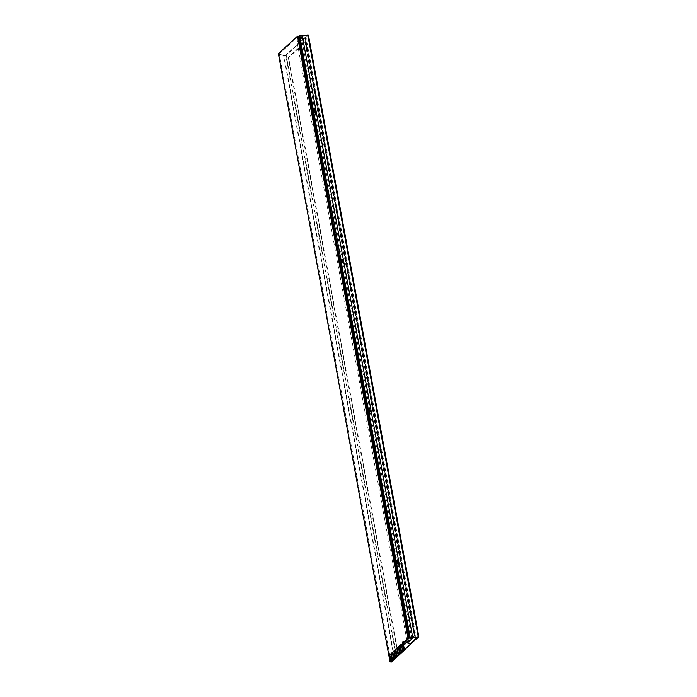 <?xml version="1.0" encoding="UTF-8"?>
<svg xmlns="http://www.w3.org/2000/svg" width="697" height="697" viewBox="0 0 697 697"><rect width="100%" height="100%" fill="white"/><g stroke="black" fill="none" stroke-linecap="round" stroke-linejoin="round"><path stroke-width="0.52" stroke-dasharray="3.48 2.61" d="M404.791 642.181A1.316 0.723 -75 0 0 404.382 641.597A1.316 0.723 -75 0 0 403.885 641.745M311.986 110.649L312.125 111.424M339.613 261.166L339.753 261.941M367.232 411.683L367.38 412.458M394.859 562.2L394.999 562.967M278.408 53.652L279.253 53.878L298.36 36.401M391.069 662.15L279.253 53.878M404.373 649.743L396.271 657.158L285.77 55.098L304.877 37.612L415.281 639.14M396.698 657.271L286.197 55.211L305.303 37.725L415.647 638.949M285.77 55.098A1.316 0.714 -10.4 0 1 283.958 55.499L394.458 657.567A1.316 0.714 169.6 0 0 396.271 657.158M286.197 55.211A1.838 1.002 -10.4 0 1 283.662 55.777L278.138 54.296M389.039 656.469L394.153 657.837A1.838 1.002 169.6 0 0 396.305 657.541M394.458 657.567L388.97 656.095M278.469 54.026L283.958 55.499M403.624 645.37L397.578 650.893L288.671 57.502L305.373 42.229L414.279 635.62L407.144 641.641M403.546 644.934L397.159 650.78L288.253 57.389L304.946 42.116L413.852 635.507M414.279 635.62L407.222 642.076M313.737 109.29A1.316 0.723 -75 0 0 313.197 109.481A1.316 0.723 -75 0 0 312.622 110.832A1.316 0.723 -75 0 0 313.058 111.834M396.61 560.841A1.316 0.723 -75 0 0 396.07 561.024A1.316 0.723 -75 0 0 395.495 562.374A1.316 0.723 -75 0 0 395.931 563.385M368.983 410.324A1.316 0.723 -75 0 0 368.443 410.507A1.316 0.723 -75 0 0 367.868 411.866A1.316 0.723 -75 0 0 368.304 412.868M341.356 259.807A1.316 0.723 -75 0 0 340.824 259.998A1.316 0.723 -75 0 0 340.241 261.349A1.316 0.723 -75 0 0 340.676 262.351M308.405 35.042L306 37.246L304.972 37.141L299.579 42.081L296.887 40.905L298.856 39.11M299.248 38.744L302.306 35.948M411.84 638.896L301.339 36.836L298.769 36.157M406.891 640.264L296.887 40.905M410.045 643.932L299.579 42.081M304.972 37.141L415.438 639.001M415.813 638.905L305.356 37.072M416.449 639.036L306 37.246M343.177 260.025L340.798 259.38M370.804 410.542L368.417 409.897M398.431 561.059L396.044 560.414M315.558 109.507L313.171 108.871M395.513 563.272L395.138 561.233M367.894 412.755L367.519 410.716M340.267 262.238L339.892 260.199M312.639 111.72L312.265 109.69M396.95 648.349L395.896 649.316L397.09 655.825M398.457 646.973L397.403 647.94L398.597 654.448M399.956 645.596L398.911 646.563L400.104 653.072M395.443 649.726L394.397 650.693L395.591 657.201M393.944 651.103L392.89 652.07L394.084 658.578M392.437 652.479L391.383 653.446L392.577 659.954M401.463 644.228L400.409 645.187L401.603 651.695M390.93 653.856L389.884 654.823L391.078 661.331M389.98 661.575L390.825 661.802M394.153 657.837L283.662 55.777M340.859 259.328L342.915 259.885M403.537 641.371L404.382 641.597"/><path stroke-width="1.05" d="M403.946 641.954A1.316 0.723 -75 0 0 403.537 641.371A1.316 0.723 -75 0 0 402.997 641.554A1.316 0.723 -75 0 0 402.439 643.331L403.519 649.186L403.188 650.249L390.547 661.81L389.98 661.575L278.408 53.652L297.506 36.174L408.006 638.234L403.946 641.954L404.791 642.181L408.86 638.461L394.999 562.967M403.885 641.745A1.316 0.723 -75 0 0 403.842 641.789A1.316 0.723 -75 0 0 403.293 643.558L404.365 649.412L404.033 650.475L391.4 662.037L390.224 661.923M297.506 36.174L298.36 36.401L311.986 110.649M312.125 111.424L339.613 261.166M339.753 261.941L367.232 411.683M367.38 412.458L394.859 562.2M408.006 638.234L408.86 638.461M415.281 639.14L415.377 639.68L404.373 649.743M415.377 639.68L396.698 657.271A1.838 1.002 169.6 0 1 396.305 657.541M415.647 638.949L415.795 639.794M388.97 656.095L278.443 54.017L388.943 656.086M407.144 641.641L403.546 644.934M407.222 642.076L403.624 645.37M312.953 111.476A1.316 0.723 -75 0 0 313.528 110.126A1.316 0.723 -75 0 0 313.101 109.124A1.316 0.723 -75 0 0 312.561 109.307A1.316 0.723 -75 0 0 311.986 110.657A1.316 0.723 -75 0 0 312.413 111.659A1.316 0.723 -75 0 0 312.953 111.476M312.413 111.659L313.058 111.834A1.316 0.723 -75 0 0 313.589 111.651A1.316 0.723 -75 0 0 314.173 110.292A1.316 0.723 -75 0 0 313.737 109.29L313.101 109.124M395.835 563.028A1.316 0.723 -75 0 0 396.41 561.677A1.316 0.723 -75 0 0 395.974 560.667A1.316 0.723 -75 0 0 395.434 560.858A1.316 0.723 -75 0 0 394.859 562.209A1.316 0.723 -75 0 0 395.295 563.211A1.316 0.723 -75 0 0 395.835 563.028M395.295 563.211L395.931 563.385A1.316 0.723 -75 0 0 396.471 563.193A1.316 0.723 -75 0 0 397.046 561.843A1.316 0.723 -75 0 0 396.61 560.841L395.974 560.667M368.208 412.511A1.316 0.723 -75 0 0 368.783 411.16A1.316 0.723 -75 0 0 368.347 410.15A1.316 0.723 -75 0 0 367.807 410.341A1.316 0.723 -75 0 0 367.232 411.692A1.316 0.723 -75 0 0 367.667 412.694A1.316 0.723 -75 0 0 368.208 412.511M367.667 412.694L368.304 412.868A1.316 0.723 -75 0 0 368.844 412.676A1.316 0.723 -75 0 0 369.419 411.326A1.316 0.723 -75 0 0 368.983 410.324L368.347 410.15M340.58 261.994A1.316 0.723 -75 0 0 341.155 260.643A1.316 0.723 -75 0 0 340.72 259.641A1.316 0.723 -75 0 0 340.18 259.824A1.316 0.723 -75 0 0 339.605 261.175A1.316 0.723 -75 0 0 340.04 262.177A1.316 0.723 -75 0 0 340.58 261.994M340.04 262.177L340.676 262.351A1.316 0.723 -75 0 0 341.216 262.159A1.316 0.723 -75 0 0 341.791 260.809A1.316 0.723 -75 0 0 341.356 259.807L340.72 259.641M407.388 642.974L412.807 638.008L302.306 35.948L308.405 35.042L418.862 636.831L416.449 639.036L415.438 639.001L410.045 643.932L407.388 642.974L406.891 640.264M411.84 638.896L409.235 638.034L410.141 637.206L412.807 638.008L418.226 636.683L307.769 34.85M418.226 636.683L418.862 636.831M316.15 112.757L313.772 112.121A1.316 0.723 -75 0 0 314.321 110.344L315.384 110.631L316.15 112.757L315.558 109.507L315.384 110.631M371.083 413.53L370.804 410.542L369.375 410.298A1.316 0.723 -75 0 0 368.957 409.714A1.316 0.723 -75 0 0 368.417 409.897L341.391 262.638L343.778 263.274L343.177 260.025L341.748 259.781A1.316 0.723 -75 0 0 341.338 259.206A1.316 0.723 -75 0 0 340.859 259.328L313.772 112.121M371.405 413.791L369.018 413.155A1.316 0.723 -75 0 0 369.567 411.378L370.63 411.666M398.71 564.047L398.431 561.059L396.994 560.815A1.316 0.723 -75 0 0 396.584 560.231A1.316 0.723 -75 0 0 396.044 560.414L369.018 413.155M399.024 564.309L396.645 563.673A1.316 0.723 -75 0 0 397.194 561.895L398.257 562.183M410.141 637.206L396.645 563.673M315.828 112.505L315.244 109.281L314.12 109.263A1.316 0.723 -75 0 0 313.711 108.68A1.316 0.723 -75 0 0 313.171 108.871L299.675 35.329L302.306 35.948M314.12 109.263L314.321 110.344M312.265 109.69L298.769 36.157L299.675 35.329M409.235 638.034L395.513 563.272M395.138 561.233L367.894 412.755M367.519 410.716L340.267 262.238M339.892 260.199L312.639 111.72M396.994 560.815L397.194 561.895M369.375 410.298L369.567 411.378M341.391 262.638L341.46 262.569A1.316 0.723 -75 0 0 341.948 260.861L343.002 261.148L343.508 263.118L341.46 262.569M341.748 259.781L341.948 260.861M343.455 263.013L343.002 261.148M396.985 655.799L398.144 654.858L396.846 648.323L395.791 649.29L396.985 655.799L398.144 654.858M398.039 654.832L396.846 648.323M398.492 654.422L399.651 653.481L398.353 646.947L397.299 647.914L398.492 654.422L399.651 653.481M399.547 653.455L398.353 646.947M399.991 653.045L401.158 652.104L399.851 645.57L398.797 646.537L399.991 653.045L401.158 652.104M401.045 652.078L399.851 645.57M395.478 657.175L396.645 656.234L395.338 649.7L394.284 650.667L395.478 657.175L396.645 656.234M396.532 656.208L395.338 649.7M393.979 658.552L395.138 657.611L393.84 651.076L392.786 652.043L393.979 658.552L395.138 657.611M395.033 657.585L393.84 651.076M392.472 659.928L393.631 658.987L392.333 652.453L391.278 653.42L392.472 659.928L393.631 658.987M393.526 658.961L392.333 652.453M401.498 651.669L402.657 650.728L401.359 644.194L400.305 645.161L401.498 651.669L402.657 650.728M402.552 650.702L401.359 644.194M390.973 661.296L392.132 660.364L390.825 653.83L389.771 654.797L390.973 661.296L392.132 660.364M392.019 660.338L390.825 653.83M390.547 661.81L391.4 662.037M403.188 650.249L404.033 650.475M403.519 649.186L404.365 649.412M402.439 643.331L403.293 643.558M342.767 259.589L341.338 259.206M370.386 410.097L368.957 409.714M398.013 560.615L396.584 560.231M315.14 109.063L313.711 108.68"/></g></svg>
